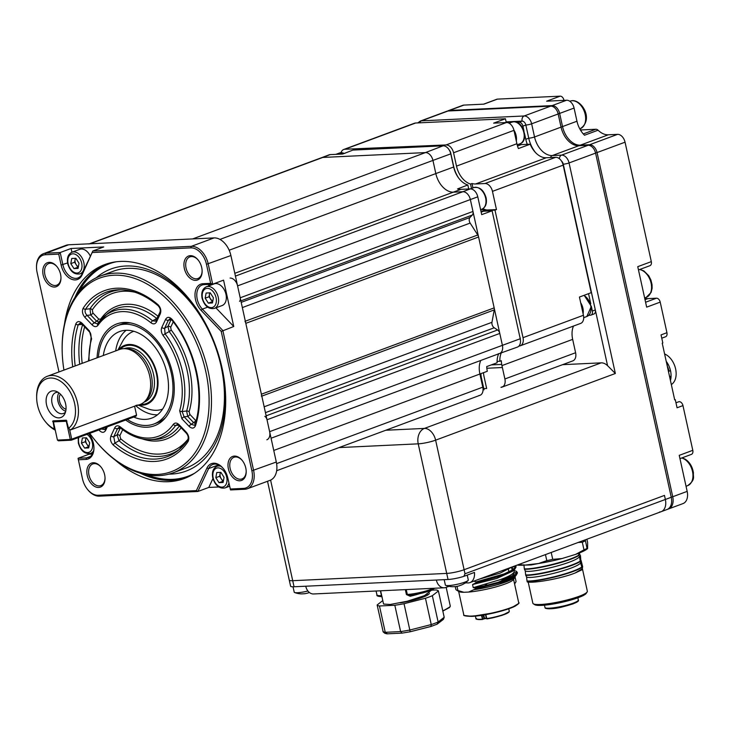 <?xml version="1.0" encoding="UTF-8"?>
<svg xmlns="http://www.w3.org/2000/svg" width="730" height="730" viewBox="0 0 730 730"><rect width="100%" height="100%" fill="white"/><g stroke="black" fill="none" stroke-linecap="round" stroke-linejoin="round"><path stroke-width="1.09" d="M419.659 122.822A4.197 3.075 -92.7 0 1 421.502 120.833A8.395 5.557 69.7 0 0 420.361 121.061L446.879 111.225A8.395 5.557 -110.3 0 1 448.019 110.996L550.676 106.142A8.395 5.557 -110.3 0 1 558.167 113.971L561.06 127.129A19.929 13.204 -110.3 0 0 578.835 145.726L588.097 145.288A8.395 5.557 -110.3 0 1 595.58 153.108L671.253 497.285A12.593 8.34 69.7 0 1 667.074 509.485L661.179 511.675A12.593 8.34 -110.3 0 0 665.358 499.466A12.593 8.34 69.7 0 1 661.179 511.675A12.593 8.34 -110.3 0 1 659.473 512.022M270.602 480.103L292.712 580.697A12.593 1.944 167.6 0 1 289.262 580.122A12.593 1.944 -12.4 0 0 292.712 580.697L446.705 573.415L292.712 580.697L294.053 586.765L305.742 586.217A10.494 7.692 87.3 0 0 313.608 593.964L444.214 587.787A10.494 7.692 -92.7 0 1 436.348 580.04L448.047 579.483L446.705 573.415A12.593 1.944 -12.4 0 0 464.107 569.729A12.593 1.944 167.6 0 1 446.705 573.415L418.226 443.84L339.021 447.59M615.354 373.495L607.57 365.675L563.268 164.177A4.197 0.648 -12.4 0 0 569.062 162.945L615.354 373.495L435.618 440.163L464.107 569.729L664.473 495.414L464.107 569.729L464.992 573.78L463.851 576.353A12.593 1.944 167.6 0 1 448.047 579.483M385.787 430.244L424.395 428.419A12.593 8.34 69.7 0 1 435.618 440.163A12.593 1.944 -12.4 0 1 418.226 443.84A12.593 9.225 -92.7 0 1 424.395 428.419L601.182 362.846A12.593 8.34 69.7 0 1 607.57 365.675M601.182 362.846L562.584 364.671M502.368 367.518L486.828 368.258M464.992 573.78L665.358 499.466L664.473 495.414L665.358 499.466L671.253 497.285M486.618 209.93A4.197 2.783 69.7 0 1 486.7 210.432M644.681 298.15A16.781 11.123 -110.3 0 0 647.921 298.616L656.471 298.205A4.197 2.783 69.7 0 1 660.212 302.12L666.937 332.707A4.197 2.783 69.7 0 1 665.55 336.776L661.772 338.182M580.313 129.803A16.781 11.123 -110.3 0 0 582.011 129.904L595.917 129.246A4.197 2.783 69.7 0 1 598.071 130.205A19.929 13.204 -110.3 0 0 608.3 134.794L617.562 134.357A8.395 5.557 69.7 0 1 625.053 142.186L651.315 261.632L637.755 266.66L646.661 307.148L660.212 302.12M651.315 261.632A4.197 2.783 69.7 0 1 649.919 265.702L638.476 269.945M483.589 104.162L496.874 99.234A4.197 2.783 69.7 0 1 497.44 99.125L560.184 96.159A4.197 2.783 69.7 0 1 563.925 100.074L563.989 100.366M560.184 96.159L546.633 101.187L566.589 100.238A8.395 5.557 69.7 0 1 574.072 108.067L576.965 121.226A19.929 13.204 -110.3 0 0 584.52 135.232L598.071 130.205M463.924 105.093L449.488 110.449A8.395 5.557 69.7 0 0 448.348 110.677L462.793 105.321A8.395 5.557 69.7 0 1 463.924 105.093L483.89 104.153L497.44 99.125M675.971 402.787L678.654 401.792A4.197 2.783 69.7 0 1 679.219 401.683A4.197 2.783 69.7 0 1 682.961 405.597L692.797 450.319L679.238 455.347L687.167 491.381A12.593 8.34 69.7 0 1 682.988 503.59L668.552 508.938A12.593 8.34 69.7 0 0 672.731 496.738L671.226 497.148M692.797 450.319A4.197 2.783 69.7 0 1 691.401 454.388L679.968 458.632M666.937 332.707L661.042 334.897L662.822 342.99L662.238 343.209L674.702 399.903L675.286 399.684L674.657 399.712M682.961 405.597L677.066 407.778L675.286 399.684M419.686 593.673A24.966 3.86 167.6 0 1 410.214 596.264L410.077 595.242M431.613 590.114L424.413 595.653L407.212 601.246L390.24 604.476L383.551 604.048L380.631 590.789M410.214 596.264L406.427 594.576L405.332 589.621M416.748 599.211L412.696 599.759M426.858 594.53L428.318 594.603M465.338 582.823L468.24 582.942A12.593 8.34 -110.3 0 0 469.956 582.595A12.593 8.34 -110.3 0 0 474.454 572.42L463.851 576.353M294.053 586.765A12.593 1.944 167.6 0 1 290.595 586.19L267.527 481.271M449.032 586.327A13.012 2.008 -12.4 0 0 447.417 586.883L445.948 587.431A10.494 7.692 -92.7 0 1 444.214 587.787M465.393 583.078A13.012 2.008 -12.4 0 0 464.937 583.106M381.708 595.671L381.315 596.62C377.921 596.41 376.47 595.835 376.945 594.895A16.781 2.591 -12.4 0 0 381.462 595.662L380.385 590.807M406.427 594.576L410.096 595.196M583.097 313.736A11.543 7.647 -110.3 0 0 580.688 302.777M516.302 140.972A11.543 7.647 -110.3 0 0 513.883 129.995M485.788 614.623L486.91 618.912L502.076 615.354L508.92 611.849M486.928 585.597A17.182 2.655 -12.4 0 0 502.413 579.611A17.182 2.655 -12.4 0 0 502.404 579.474A17.182 2.655 -12.4 0 0 501.939 579.027M476.453 618.492C476.179 619.478 478.241 619.788 482.621 619.442L482.065 615.253M486.299 618.1L483.944 618.465L482.621 619.442L481.435 615.344M486.673 618.602L486.673 618.602A17.064 2.637 -12.4 0 0 492.321 617.571A17.064 2.637 -12.4 0 0 509.257 611.284A17.064 2.637 -12.4 0 0 509.248 611.156L508.737 608.774M485.596 614.66L486.463 618.556M483.68 618.912L486.372 618.429M510.078 578.051L509.759 575.714L505.096 580.131M500.05 579.693A25.176 3.887 -12.4 0 0 504.357 578.069M502.194 579.173L506.72 579.209M505.525 579.903L502.505 579.93M509.549 576.746L508.399 576.28M509.029 577.43A28.324 4.371 -12.4 0 0 508.071 577.421L505.653 577.53A28.114 4.343 167.6 0 1 505.735 577.53A28.114 4.343 167.6 0 1 508.965 577.494M510.161 577.558A28.114 4.343 167.6 0 1 510.936 577.64M468.587 592.067A28.324 4.371 -12.4 0 0 496.364 586.783A28.324 4.371 -12.4 0 0 513.464 579.51L515.052 577.092A30.423 4.699 167.6 0 1 473.706 589.776L468.587 592.067L463.915 592.286L457.911 590.524A30.423 4.699 167.6 0 1 456.359 589.995A30.423 4.699 167.6 0 1 455.839 589.356L455.228 586.61M515.225 576.125L515.261 576.298A30.423 4.699 167.6 0 1 515.27 576.536A30.423 4.699 167.6 0 1 515.052 577.092M510.005 576.819L513.19 575.13L512.88 573.707L516.703 572.11L516.539 571.353L517.415 573.041L516.128 575.331L513.811 577.366L500.552 583.708A30.423 4.699 167.6 0 1 473.697 589.721L473.706 589.776M513.883 570.057L514.194 571.608C513.756 573.807 508.929 576.545 499.703 579.821L473.241 587.65L475.504 588.115L475.668 588.882L473.697 589.721M515.635 565.659L516.083 566.964L514.796 569.263L512.469 571.289L496.692 578.489L472.556 584.557L473.241 587.65M512.068 566.982L500.041 573.141L479.373 579.109M515.918 566.206L513.117 569.628L504.138 573.917L476.152 581.874L476.316 582.631L472.556 584.557M512.214 569.875L511.538 567.639L515.371 566.042L515.937 566.599M514.796 569.263L499.986 576.253L476.316 582.631M511.538 567.639L513.71 569.418M512.022 569.82L512.542 569.984M512.88 573.707L515.042 575.486M516.703 572.11L517.269 572.676M516.128 575.331L501.592 582.23L501.428 581.472L475.504 588.115M500.552 583.708L501.592 582.23L475.668 588.882M517.251 572.274L513.354 576.371L501.428 581.472M513.19 575.13A30.423 4.699 167.6 0 1 514.614 575.587M511.064 577.576A28.324 4.371 -12.4 0 0 510.151 577.485M508.071 577.421L509.33 577.065M456.359 589.995L458.814 591.528A28.324 4.371 -12.4 0 0 463.915 592.286M457.911 590.524L456.998 586.373M473.797 581.171L476.152 581.874M516.539 571.353L513.966 570.431M507.095 578.972L503.235 578.534M474.454 587.887L486.855 585.296L486.627 584.283L485.204 584.639M507.907 578.406L505.324 577.667M230.096 278.066A8.395 5.557 69.7 0 1 237.579 285.895L240.197 297.794A4.197 2.783 69.7 0 1 239.54 301.362M477.785 196.826L470.357 199.555A8.395 5.557 -110.3 0 0 462.875 191.725L453.604 192.163L462.875 191.725L470.22 188.906A8.486 5.621 69.7 0 1 477.785 196.826L481.7 214.638L492.102 210.806L520.235 338.757A8.614 5.703 69.7 0 1 517.333 347.124L499.594 353.466A8.395 5.557 -110.3 0 0 502.404 345.327L520.235 338.757M435.828 173.585A19.929 13.204 -110.3 0 0 453.595 192.172A19.929 13.204 69.7 0 1 435.828 173.576L432.936 160.418L435.828 173.585L229.165 250.226M450.766 153.847L432.936 160.418A8.395 5.557 -110.3 0 0 425.453 152.588L443.083 145.817A8.614 5.703 69.7 0 1 450.766 153.847L453.659 167.015A19.71 13.058 -110.3 0 0 467.83 184.973L468.706 188.979M89.416 243.802L321.647 157.671A8.395 5.557 -110.3 0 1 322.788 157.443A8.395 5.557 -110.3 0 0 321.611 157.689L328.947 154.869A8.486 5.621 69.7 0 1 330.133 154.623L322.788 157.443L425.453 152.588L192.674 238.92L90.009 243.774A8.395 5.557 69.7 0 0 88.868 244.002M276.67 470.713L480.002 395.304A8.395 5.557 -110.3 0 0 482.786 387.165L479.893 374.006L482.786 387.165A8.395 5.557 -110.3 0 1 478.862 395.532M480.76 360.456A19.929 13.204 -110.3 0 0 479.893 373.997A19.929 13.204 69.7 0 1 480.76 360.456M264.817 416.319A4.197 2.783 69.7 0 1 267.007 419.759L269.625 431.658A8.395 5.557 69.7 0 1 266.842 439.798M271.067 438.228L499.621 353.466A8.395 5.557 -110.3 0 0 502.404 345.327L499.785 333.427A4.197 2.783 -110.3 0 0 497.586 329.987L494.228 327.779A4.197 2.783 -110.3 0 1 491.965 322.304L494.237 309.921A4.197 2.783 -110.3 0 0 494.173 307.877L478.588 237.004A4.197 2.783 -110.3 0 0 477.758 234.996L470.147 223.079A4.197 2.783 -110.3 0 1 469.974 217.504L472.319 215.031A4.197 2.783 -110.3 0 0 472.967 211.454L470.357 199.555A8.395 5.557 -110.3 0 0 462.875 191.725L235.425 276.086M244.979 321.328A4.197 2.783 69.7 0 1 245.809 323.335L261.395 394.209A4.197 2.783 69.7 0 1 261.459 396.253M97.063 357.819A54.285 35.971 69.7 0 1 124.118 322.459A54.285 35.971 69.7 0 1 128.626 322.633A54.285 35.971 69.7 0 1 169.36 362.335A54.285 35.971 69.7 0 1 164.369 419.002A54.285 35.971 69.7 0 1 147.15 427.223A54.285 35.971 69.7 0 1 125.642 420.042M130.533 322.925A52.45 34.757 -110.3 0 0 128.042 322.916A52.45 34.757 -110.3 0 0 119.191 325.078M178.531 425.152L175.611 425.471A2.099 1.423 -145.1 0 1 173.32 424.34C174.945 422.497 176.888 422.643 179.16 424.778L186.342 432.288C188.878 435.409 189.462 438.484 188.066 441.513A89.754 59.477 69.7 0 1 154.678 461.451A89.754 59.477 69.7 0 1 113.296 445.045A2.099 1.013 -49.7 0 1 114.92 443.046A87.719 58.126 -110.3 0 0 155.362 459.07A87.719 58.126 -110.3 0 0 178.558 450.164A87.719 58.126 -110.3 0 0 187.665 440.08M179.16 424.778A2.099 0.858 136.3 0 0 179.115 425.681L177.125 424.604L175.611 425.471A67.534 44.749 69.7 0 1 151.083 439.597A67.534 44.749 69.7 0 1 150.371 439.624C140.187 439.743 130.205 435.846 120.413 427.935A2.099 1.04 -50.8 0 1 120.268 426.849A65.499 43.398 -110.3 0 0 149.531 438.046A65.499 43.398 -110.3 0 0 173.32 424.34M89.763 433.346A103.222 68.401 -110.3 0 0 95.63 440.993A103.222 68.401 -110.3 0 0 157.534 474.445A103.222 68.401 -110.3 0 0 205.787 371.524A103.222 68.401 -110.3 0 0 113.734 275.237A103.222 68.401 -110.3 0 0 62.169 350.774A103.222 68.401 -110.3 0 0 63.948 370.101M95.63 440.993L96.159 441.632A104.901 69.514 -110.3 0 0 159.067 475.632A104.901 69.514 -110.3 0 0 173.293 472.757A104.901 69.514 -110.3 0 0 205.422 360.556A104.901 69.514 -110.3 0 0 114.555 273.175A104.901 69.514 -110.3 0 0 100.338 276.049A104.901 69.514 -110.3 0 0 62.15 349.944L62.169 350.774M100.338 276.049L113.305 271.241A104.901 69.514 69.7 0 1 127.522 268.366A104.901 69.514 69.7 0 1 218.379 355.747A104.901 69.514 69.7 0 1 186.26 467.948L173.293 472.757M224.01 378.532A107.812 71.44 69.7 0 1 171.477 474.062A107.812 71.44 69.7 0 1 168.986 474.126M96.178 277.829A107.812 71.44 69.7 0 1 125.724 266.003A107.812 71.44 69.7 0 1 200.23 314.42M114.993 459.9A114.126 75.619 -110.3 0 0 168.685 481.69A114.126 75.619 -110.3 0 0 184.161 478.57A114.126 75.619 -110.3 0 0 219.109 356.495A114.126 75.619 -110.3 0 0 120.268 261.44A114.126 75.619 -110.3 0 0 104.791 264.561A114.126 75.619 -110.3 0 0 64.523 323.819M58.984 371.944L37.075 272.317A17.62 11.68 69.7 0 1 36.509 267.645A17.62 11.68 69.7 0 1 45.315 254.743L58.719 254.113L61.119 265.045A15.941 10.567 -110.3 0 0 75.345 279.918A15.941 10.567 -110.3 0 0 82.015 275.046L92.847 250.983L191.369 246.329A18.88 12.51 69.7 0 1 208.214 263.941L212.667 284.189L204.108 284.59A14.682 9.727 -110.3 0 0 202.119 284.992A14.682 9.727 -110.3 0 0 196.771 295.175A14.682 9.727 -110.3 0 0 202.365 309.118L222.86 330.544L253.611 470.439A18.88 12.51 69.7 0 1 247.351 488.753A18.88 12.51 69.7 0 1 244.787 489.264L230.525 489.939L227.833 478.086A15.941 10.567 -110.3 0 0 223.17 468.377A15.941 10.567 -110.3 0 0 206.937 468.076L196.37 490.615L98.194 495.259A17.62 11.68 69.7 0 1 87.627 489.547A17.62 11.68 69.7 0 1 82.481 478.816L78.055 458.285L86.614 457.883A14.682 9.727 -110.3 0 0 88.604 457.482A14.682 9.727 -110.3 0 0 93.951 447.435M71.093 248.483L60.188 252.525L62.862 264.671A14.682 9.727 -110.3 0 0 75.956 278.376A14.682 9.727 -110.3 0 0 77.955 277.975A14.682 9.727 -110.3 0 0 82.107 273.887L92.847 250.983L103.742 246.941L71.093 248.483L71.923 252.242M101.096 467.154A11.543 7.647 -110.3 0 0 94.371 463.641A11.543 7.647 -110.3 0 0 92.801 463.961A11.543 7.647 -110.3 0 0 89.27 476.307A11.543 7.647 -110.3 0 0 99.262 485.915A11.543 7.647 -110.3 0 0 100.831 485.596A11.543 7.647 -110.3 0 0 105.029 477.776M93.212 462.756A12.802 8.477 -110.3 0 0 87.235 475.522A12.802 8.477 -110.3 0 0 98.65 487.458A12.802 8.477 -110.3 0 0 105.038 478.095A12.802 8.477 -110.3 0 0 100.895 466.908A12.802 8.477 -110.3 0 0 93.212 462.756M57.031 266.742A11.543 7.647 -110.3 0 0 50.306 263.229A11.543 7.647 -110.3 0 0 48.737 263.548A11.543 7.647 -110.3 0 0 45.205 275.885A11.543 7.647 -110.3 0 0 55.197 285.494A11.543 7.647 -110.3 0 0 56.767 285.184A11.543 7.647 -110.3 0 0 60.964 277.354M49.147 262.344A12.802 8.477 -110.3 0 0 43.17 275.101A12.802 8.477 -110.3 0 0 54.586 287.036A12.802 8.477 -110.3 0 0 60.973 277.674A12.802 8.477 -110.3 0 0 56.831 266.487A12.802 8.477 -110.3 0 0 49.147 262.344M198.186 260.062A11.543 7.647 -110.3 0 0 191.461 256.559A11.543 7.647 -110.3 0 0 189.891 256.869A11.543 7.647 -110.3 0 0 186.36 269.215A11.543 7.647 -110.3 0 0 196.352 278.823A11.543 7.647 -110.3 0 0 197.921 278.504A11.543 7.647 -110.3 0 0 202.119 270.684M190.302 255.664A12.802 8.477 -110.3 0 0 184.325 268.43A12.802 8.477 -110.3 0 0 195.74 280.366A12.802 8.477 -110.3 0 0 202.128 271.003A12.802 8.477 -110.3 0 0 197.985 259.816A12.802 8.477 -110.3 0 0 190.302 255.664M242.251 460.484A11.543 7.647 -110.3 0 0 235.525 456.971A11.543 7.647 -110.3 0 0 233.956 457.29A11.543 7.647 -110.3 0 0 230.424 469.627A11.543 7.647 -110.3 0 0 240.416 479.245A11.543 7.647 -110.3 0 0 241.986 478.926A11.543 7.647 -110.3 0 0 246.183 471.096M234.366 456.086A12.802 8.477 -110.3 0 0 228.39 468.842A12.802 8.477 -110.3 0 0 239.805 480.787A12.802 8.477 -110.3 0 0 246.192 471.416A12.802 8.477 -110.3 0 0 242.05 460.228A12.802 8.477 -110.3 0 0 234.366 456.086M209.218 284.344A14.682 9.727 -110.3 0 0 208.47 285.996M215.916 307.841L233.755 326.502L223.562 280.137L212.667 284.189L210.66 283.34L202.958 283.705A15.941 10.567 -110.3 0 0 195.029 293.67A15.941 10.567 -110.3 0 0 201.069 310.332L221.226 331.42L251.877 470.804A17.62 11.68 69.7 0 1 243.637 488.379L230.233 489.018M233.755 326.502L221.226 331.42M212.941 478.57L208.78 487.439L218.744 486.974M228.882 486.49L229.667 486.454M223.371 468.623A14.682 9.727 -110.3 0 0 212.768 464.499A14.682 9.727 -110.3 0 0 208.616 468.578L197.876 491.482L99.344 496.144A18.88 12.51 69.7 0 1 88.02 490.022L87.627 489.547M208.78 487.439L197.876 491.482L196.37 490.615M88.85 453.722L88.96 454.243L92.409 454.078M88.96 454.243L78.055 458.285M247.351 488.753L270.036 480.34A18.88 12.51 -110.3 0 0 276.305 462.026L230.899 255.527A18.88 12.51 -110.3 0 0 214.063 237.907L68.62 244.787A18.88 12.51 -110.3 0 0 66.065 245.307L43.371 253.721A18.88 12.51 69.7 0 1 45.935 253.201L60.188 252.525L58.719 254.113M36.509 267.645L36.5 267.016A18.88 12.51 69.7 0 1 43.371 253.721M92.582 252.507L190.758 247.871A17.62 11.68 69.7 0 1 206.471 264.306L210.66 283.34M78.292 459.791L85.994 459.425A15.941 10.567 -110.3 0 0 93.96 447.755A15.941 10.567 -110.3 0 0 88.795 433.821A15.941 10.567 -110.3 0 0 88.722 433.729M134.84 292.201A84.379 55.909 -110.3 0 0 92.308 309.876L92.883 312.951L98.723 319.065L100.676 319.202A70.874 46.966 69.7 0 1 158.045 316.282M160.445 311.902A2.099 1.314 25.1 0 0 159.87 312.394L155.508 321.145L152.597 320.798A2.099 1.04 129.2 0 0 151 322.833A65.499 43.398 -110.3 0 0 97.948 325.343A2.099 1.423 34.9 0 1 97.701 323.591L97.701 323.591A2.099 1.423 34.9 0 1 97.893 323.39A67.534 44.749 69.7 0 1 104.572 316.117A67.534 44.749 69.7 0 1 122.421 309.255A67.534 44.749 69.7 0 1 152.597 320.798L156.685 318.508A2.099 1.04 129.4 0 0 157.178 318.143M98.805 322.094L96.561 321.09L90.712 314.977L90 308.772A86.414 57.259 69.7 0 1 121.025 289.746M98.723 319.065A2.099 0.858 -43.7 0 1 96.561 321.09L94.279 322.879L97.501 323.819M92.883 312.951A2.099 0.858 -43.7 0 1 90.712 314.977L87.098 315.369L94.279 322.879A2.099 0.858 -43.7 0 0 92.117 324.905L84.935 317.395A2.099 0.858 -43.7 0 1 87.098 315.369C85.127 313.371 84.598 311.336 85.51 309.264L90 308.772A2.099 1.414 33.6 0 1 92.308 309.876M84.935 317.395C82.39 314.274 81.815 311.199 83.202 308.17A89.754 59.477 69.7 0 1 157.972 304.638A2.099 1.013 130.3 0 0 158.091 305.688L158.091 305.688C160.135 307.887 160.728 310.122 159.87 312.394L159.87 312.394A2.099 1.314 25.1 0 0 160.299 313.836L156.53 321.857C155.234 324.166 153.391 324.485 151 322.833M157.972 304.638C160.655 307.467 161.43 310.533 160.299 313.836M156.101 320.424A2.099 1.314 25.1 0 0 156.53 321.857M97.948 325.343C96.323 327.186 94.38 327.04 92.117 324.905M83.202 308.17A2.099 1.414 33.4 0 0 85.51 309.264A87.719 58.126 -110.3 0 1 119.054 289.746C132.066 289.536 145.078 294.847 158.091 305.688M101.47 429.003L104.673 429.596L105.257 428.875A2.099 1.314 -154.9 0 0 105.686 430.317C103.998 433.027 101.808 432.99 99.107 430.198A2.099 0.684 -38.2 0 1 99.462 429.742M82.727 324.293L78.238 324.777A87.719 58.126 -110.3 0 0 75.19 365.931M82.162 323.317A2.099 0.858 -43.7 0 0 82.116 324.22L80.108 323.144L78.238 324.777A2.099 1.195 17.6 0 1 75.765 324.038C77.188 321.054 79.324 320.808 82.162 323.317L89.343 330.827L91.606 338.866A65.499 43.398 -110.3 0 0 89.051 360.793M82.116 324.22L89.297 331.73A2.099 0.858 -43.7 0 1 89.343 330.827M88.458 361.012L91.067 337.725A2.099 1.177 16.5 0 0 91.606 338.866M180.045 448.886A86.414 57.259 69.7 0 1 158.748 456.46A86.414 57.259 69.7 0 1 119.026 440.765A2.099 1.022 130.2 0 0 120.642 438.757A84.379 55.909 -110.3 0 0 159.432 454.078A84.379 55.909 -110.3 0 0 188.103 439.077M122.676 429.696L119.866 435.682L120.642 438.757M120.413 427.935L118.99 427.351L117.539 428.656L113.77 436.686L114.92 443.046L119.026 440.765L117.074 434.852L120.131 428.309L117.539 428.656A2.099 1.314 -154.9 0 1 114.738 427.826C116.033 425.517 117.877 425.198 120.268 426.849M119.866 435.682A2.099 1.314 25.1 0 0 117.074 434.852L113.77 436.686A2.099 1.314 -154.9 0 1 110.978 435.846L114.738 427.826M120.76 428.209A2.099 1.314 25.1 0 0 120.131 428.309M113.296 445.045C110.622 442.216 109.847 439.15 110.978 435.846M179.115 425.681L186.296 433.191C188.157 435.326 188.65 437.535 187.793 439.816L187.793 439.816A2.099 1.414 -146.6 0 1 187.793 439.807L178.558 450.164M186.342 432.288A2.099 0.858 136.3 0 0 186.296 433.191M188.066 441.513A2.099 1.414 -146.6 0 1 187.793 439.816M171.997 320.233L169.834 318.901L168.384 320.205L164.624 328.235A2.099 1.314 -154.9 0 1 161.823 327.396L165.591 319.366C167.279 316.656 169.469 316.692 172.171 319.484A2.099 0.684 141.8 0 0 171.997 320.233L171.997 320.233C195.165 348.904 205.13 394.419 194.983 424.459L194.472 425.298L191.278 424.34L193.559 422.551A2.099 0.858 136.3 0 0 195.722 420.526L189.882 414.412L189.125 411.729A2.099 1.177 -163.4 0 0 186.643 411.017A68.839 45.616 -110.3 0 0 169.178 331.575A2.099 0.657 142.6 0 0 171.139 329.933A70.874 46.966 69.7 0 1 189.125 411.729M172.171 319.484A89.754 59.477 69.7 0 1 195.512 425.645C194.08 428.629 191.954 428.875 189.116 426.366L181.934 418.856L179.662 410.817A2.099 1.177 -163.5 0 0 182.153 411.519A67.534 44.749 69.7 0 0 165.071 333.856L169.178 331.575L167.918 326.392L164.624 328.235L165.071 333.856A2.099 0.657 142.7 0 0 163.1 335.49C161.239 332.697 160.819 329.996 161.823 327.396M181.934 418.856A2.099 0.858 -43.7 0 1 184.097 416.83L191.278 424.34A2.099 0.858 -43.7 0 0 189.116 426.366M182.153 411.519L184.097 416.83L187.71 416.438L186.643 411.017L182.153 411.519M155.618 423.291A52.45 34.757 -110.3 0 0 165.628 417.533M171.568 319.758A2.099 1.314 25.1 0 0 170.984 319.859L168.384 320.205A2.099 1.314 -154.9 0 1 165.591 319.366M195.512 425.645A2.099 1.195 -162.4 0 1 194.983 424.459M173.238 321.848L170.71 327.232L171.139 329.933M195.284 423.482L193.559 422.551L187.71 416.438A2.099 0.858 136.3 0 0 189.882 414.412M170.71 327.232A2.099 1.314 25.1 0 0 167.918 326.392L170.984 319.859M138.828 404.986A31.472 20.851 -110.3 0 0 146.584 404.347A31.472 20.851 -110.3 0 0 157.954 385.54A31.472 20.851 -110.3 0 0 147.834 354.671A31.472 20.851 -110.3 0 0 124.693 345.336A31.472 20.851 -110.3 0 0 118.406 349.907M133.754 331.274A41.5 27.503 -110.3 0 0 122.558 341.448L117.904 350.09M133.727 417.04A46.154 30.587 -110.3 0 0 151.685 418.117A46.154 30.587 -110.3 0 0 168.365 390.532A46.154 30.587 -110.3 0 0 153.519 345.254A46.154 30.587 -110.3 0 0 119.583 331.566A46.154 30.587 -110.3 0 0 103.304 355.51M135.798 405.725A46.154 30.587 -110.3 0 0 157.498 414.804M127.303 419.421A52.45 34.757 -110.3 0 0 153.875 424.02A52.45 34.757 -110.3 0 0 172.828 392.676A52.45 34.757 -110.3 0 0 155.964 341.22A52.45 34.757 -110.3 0 0 117.393 325.662A52.45 34.757 -110.3 0 0 98.45 357.007A52.45 34.757 -110.3 0 0 98.422 357.317M126.153 330.288A46.154 30.587 -110.3 0 0 115.678 350.92M138.28 405.15L147.496 408.681A41.5 27.503 -110.3 0 0 162.617 409.092M138.673 405.022L139.959 404.566A29.373 19.464 -110.3 0 0 143.993 402.175A29.373 19.464 -110.3 0 0 147.989 370.256A29.373 19.464 -110.3 0 0 124.146 348.666A29.373 19.464 -110.3 0 0 123.516 348.685A29.373 19.464 -110.3 0 0 119.528 349.488L47.34 376.26A29.373 19.464 69.7 0 1 51.319 375.457A29.373 19.464 69.7 0 1 76.048 397.722A29.373 19.464 69.7 0 1 70.5 429.943L135.324 405.898C139.53 404.894 139.74 404.721 135.972 405.369M138.609 405.068L137.149 405.296M120.003 349.323A30.633 20.294 69.7 0 1 129.137 345.281A30.633 20.294 69.7 0 1 156.457 373.86A30.633 20.294 69.7 0 1 142.131 404.402A30.633 20.294 69.7 0 1 140.425 404.384M146.876 404.238A31.472 20.851 69.7 0 1 142.907 404.995A31.472 20.851 69.7 0 1 139.421 404.767M118.99 349.688A31.472 20.851 69.7 0 1 124.985 345.226M59.057 417.879A14.025 9.298 -110.3 0 0 64.724 414.001A14.025 9.298 -110.3 0 0 56.338 391.389A14.025 9.298 -110.3 0 0 53.108 390.815A14.025 9.298 -110.3 0 0 46.547 404.794A14.025 9.298 -110.3 0 0 59.057 417.879M58.172 392.338A11.123 7.364 -110.3 0 0 57.259 392.302A11.123 7.364 -110.3 0 0 55.745 392.612A11.123 7.364 -110.3 0 0 52.341 404.502A11.123 7.364 -110.3 0 0 61.977 413.764A11.123 7.364 -110.3 0 0 63.483 413.463A11.123 7.364 -110.3 0 0 65.499 412.085M60.444 394.182A8.815 5.84 -110.3 0 0 60.033 402.878A8.815 5.84 -110.3 0 0 66.019 409.211M58.865 392.822A11.123 7.364 -110.3 0 0 58.601 403.416A11.123 7.364 -110.3 0 0 65.709 411.273M70.5 429.943L68.547 428.309A27.275 18.077 -110.3 0 0 64.067 384.089A27.275 18.077 -110.3 0 0 36.664 397.987A27.275 18.077 -110.3 0 0 45.506 421.83A27.275 18.077 -110.3 0 0 54.294 428.975L55.179 429.724M55.27 430.152A29.373 19.464 69.7 0 1 46.172 422.624L45.506 421.83M36.664 397.987L36.646 396.956A29.373 19.464 69.7 0 1 47.34 376.26M145.781 400.642A28.534 18.907 -110.3 0 0 149.668 369.635A28.534 18.907 -110.3 0 0 126.509 348.666L124.237 348.639A28.534 18.907 -110.3 0 1 128.106 347.854A28.534 18.907 -110.3 0 1 152.825 371.625A28.534 18.907 -110.3 0 1 144.084 402.139L145.781 400.642M54.294 428.975L52.943 420.863L66.339 420.224L68.547 428.309M54.54 420.781L53.764 421.073M53.719 421.091L52.642 421.493M473.779 187.592C479.573 186.597 483.68 189.982 486.098 197.757C487.111 203.515 485.678 207.338 481.8 209.227A11.543 7.647 -110.3 0 0 485.633 198.04A11.543 7.647 -110.3 0 0 473.779 187.592L470.23 188.906L460.949 189.344A19.838 13.149 69.7 0 1 457.546 188.924L467.83 184.973M219.949 239.413L432.936 160.418A8.395 5.557 -110.3 0 0 425.453 152.588L322.788 157.443L90.009 243.774M480.86 210.806A14.682 9.727 -110.3 0 0 483.68 211.207L492.102 210.806M483.68 211.207L481.152 212.147M237.579 285.895L470.357 199.555L502.404 345.327L269.625 431.658M498.48 353.694A8.395 5.557 -110.3 0 0 499.575 353.475M273.759 450.456L487.321 371.269A19.838 13.149 69.7 0 1 486.709 366.588L497.112 362.764A19.71 13.058 -110.3 0 1 498.69 353.804M330.133 154.623L342.68 154.03L352.964 150.079L443.083 145.817M480.942 373.614A14.682 9.727 -110.3 0 0 481.417 377.821L484.045 389.774L483.059 389.829M215.825 477.694L216.764 472.538L220.88 472.346L224.055 477.311L223.106 482.466L218.991 482.658L215.825 477.694L219.657 476.279L220.369 472.365M223.334 481.216L218.991 482.658M222.823 481.243L219.657 476.279M223.416 480.814A5.247 3.477 69.7 0 1 220.204 476.252A5.247 3.477 69.7 0 1 220.597 472.356M70.792 263.63L71.732 258.475L75.856 258.283L79.022 263.247L78.073 268.403L73.958 268.594L70.792 263.63L74.624 262.216L75.336 258.301M78.311 267.153L73.958 268.594M77.791 267.18L74.624 262.216M71.996 252.206A11.543 7.647 69.7 0 1 83.85 262.654A11.543 7.647 69.7 0 1 80.026 273.85C74.232 274.845 70.117 271.451 67.698 263.685C66.695 257.927 68.127 254.095 71.996 252.206L79.734 249.341A11.543 7.647 69.7 0 1 90.383 256.23M78.384 266.751A5.247 3.477 69.7 0 1 75.172 262.189A5.247 3.477 69.7 0 1 75.564 258.292M81.441 443.137L82.39 437.982L86.505 437.781L89.671 442.745L88.731 447.91L84.616 448.101L81.441 443.137L85.273 441.714L85.994 437.808M88.96 446.66L84.616 448.101M88.449 446.678L85.273 441.714M89.033 446.258A5.247 3.477 69.7 0 1 85.83 441.696A5.247 3.477 69.7 0 1 86.222 437.799M225.971 294.345A11.543 7.647 69.7 0 1 222.139 305.532L214.401 308.407A11.543 7.647 69.7 0 0 218.233 297.22A11.543 7.647 69.7 0 0 206.38 286.771L214.109 283.897A11.543 7.647 69.7 0 1 225.971 294.345M206.115 293.031L210.231 292.839L213.406 297.803L212.457 302.959L208.342 303.151L205.166 298.187L206.115 293.031M212.686 301.709L208.999 296.772L205.166 298.187M208.999 296.772L209.72 292.858M212.174 301.736L208.342 303.151M212.758 301.308A5.247 3.477 69.7 0 1 209.556 296.745A5.247 3.477 69.7 0 1 209.948 292.849M514.568 583.881A26.645 4.115 -12.4 0 0 514.878 583.507L515.827 582.047A27.904 4.307 -12.4 0 0 516.019 581.317L515.079 577.047M514.44 583.297A27.904 4.307 -12.4 0 0 515.827 582.047M528.201 582.084L532.845 603.208A27.904 4.307 -12.4 0 0 533.32 603.792L534.798 604.714A26.645 4.115 -12.4 0 0 559.937 602.734A26.645 4.115 -12.4 0 0 586.208 593.408L587.157 591.957A27.904 4.307 -12.4 0 0 587.349 591.227L582.44 568.88M533.32 603.792A27.904 4.307 -12.4 0 0 559.654 601.721A27.904 4.307 -12.4 0 0 587.157 591.957M581.837 569.19A27.904 4.307 167.6 0 1 579.483 570.842M581.573 567.648C571.179 574.063 536.769 582.093 527.087 581.363L527.352 582.002C535.026 583.316 562.1 578.279 575.076 573.023L582.275 568.752L580.231 561.571C569.847 567.986 535.437 576.016 525.755 575.286L526.586 576.946C530.418 579.885 576.162 569.318 580.943 562.675M526.586 576.946L527.005 580.98C536.687 581.71 571.097 573.68 581.491 567.274M580.231 561.571L579.611 556.607L578.899 555.503C568.506 561.908 534.095 569.947 524.414 569.217L525.253 570.878C529.086 573.817 574.82 563.241 579.611 556.607M525.253 570.878L525.673 574.911C535.355 575.642 569.765 567.602 580.149 561.197M578.899 555.503L578.58 553.294M523.912 564.801L524.332 568.834C534.013 569.564 568.424 561.534 578.817 555.119M525.107 565.084L531.175 564.947L553.814 560.549M579.574 552.902L579.428 554.088M579.711 554.28L580.505 555.758L580.761 560.156M581.043 560.348L582.659 566.663L582.275 568.752M575.076 573.023L582.367 569.628M577.686 600.982L573.159 603.856L561.434 607.15C553.358 608.765 548.221 609.185 546.04 608.391M545.045 607.734L545.036 607.761A0.84 0.821 119.7 0 0 545.447 608.309C549.288 609.167 554.617 608.784 561.434 607.159C583.307 601.666 577.676 599.941 578.324 600.005L577.841 597.806M545.036 607.761L544.47 605.179L545.055 607.78A17.201 2.655 -12.4 0 0 561.242 606.475A17.201 2.655 -12.4 0 0 578.324 600.005M578.178 542.454L582.312 542.262L583.982 549.854L575.605 554.398L561.927 558.559L552.729 559.362A41.957 6.479 167.6 0 1 549.754 560.01A41.957 6.479 167.6 0 1 546.788 560.622L538.576 563.505L525.153 565.084A38.608 5.959 167.6 0 1 517.187 565.084M545.456 554.59L546.788 560.622M561.927 558.559A38.608 5.959 167.6 0 1 550.219 561.343A38.608 5.959 167.6 0 1 538.576 563.505M587.568 548.622A38.608 5.959 167.6 0 1 587.477 548.705A38.608 5.959 167.6 0 1 575.605 554.398M586.902 539.224L587.623 542.472L587.614 548.586L587.039 548.376L585.277 539.826M587.477 548.705L587.039 548.376A41.957 6.479 -12.4 0 1 583.982 549.854M525.153 565.084L518.537 564.582M552.729 559.362L551.214 552.464M582.312 542.262A41.957 6.479 -12.4 0 0 585.369 540.784M584.502 541.222L584.283 540.2M444.178 579.666L445.355 585.04A11.753 1.816 -12.4 0 0 445.756 585.387A11.753 1.816 -12.4 0 0 448.585 585.579A11.753 1.816 -12.4 0 0 464.818 582.148A11.753 1.816 -12.4 0 0 468.085 580.478A11.753 1.816 -12.4 0 0 468.304 579.994L467.227 575.103M458.385 586.053A20.942 13.879 -110.3 0 0 458.841 585.944A20.942 13.879 -110.3 0 0 460.475 585.305A20.367 14.5 43.4 0 0 461.378 585.013A20.367 14.5 43.4 0 0 462.236 584.657A20.942 13.879 69.7 0 1 461.99 584.776A20.942 13.879 69.7 0 1 460.411 585.341M452.481 586.719A20.367 13.259 -70.2 0 0 452.655 586.719A20.367 13.259 -70.2 0 0 454.197 586.637A20.942 15.348 87.3 0 0 455.976 586.537A20.978 20.978 0 0 0 458.841 585.944M293.031 586.792L294.217 592.194A11.753 1.816 -12.4 0 0 294.619 592.532A11.753 1.816 -12.4 0 0 297.438 592.723A11.753 1.816 -12.4 0 0 307.923 591.008M307.239 593.207A20.942 13.879 -110.3 0 0 307.695 593.089A20.942 13.879 -110.3 0 0 309.328 592.459M301.344 593.864A20.367 13.259 -70.2 0 0 301.508 593.873A20.367 13.259 -70.2 0 0 303.05 593.782A20.942 15.348 87.3 0 0 304.839 593.682A20.978 20.978 0 0 0 307.695 593.089M671.326 384.555A16.781 11.123 -110.3 0 0 674.803 380.476A16.781 11.123 -110.3 0 0 669.711 357.572A16.781 11.123 -110.3 0 0 664.601 353.977M669.757 377.41L671.034 376.935A16.781 11.123 69.7 0 1 670.432 380.476A16.781 11.123 -110.3 0 0 666.216 361.323M667.028 365L668.251 364.544A16.781 11.123 69.7 0 1 670.496 370.648L669.027 371.196A3.294 2.181 69.7 0 0 668.388 371.196L668.972 370.968M668.58 372.045A3.294 2.181 69.7 0 1 668.972 371.232A3.294 2.181 69.7 0 1 668.999 371.187M671.034 376.935A3.294 2.181 69.7 0 1 669.383 375.731M667.256 366.059A16.781 11.123 69.7 0 1 669.027 371.196M524.542 133.581L525.792 139.284L528.739 138.189L525.846 125.031A4.197 2.783 -110.3 0 0 522.105 121.116L506.118 121.873L522.105 121.116A4.197 2.783 69.7 0 1 525.846 125.031L528.739 138.189A24.127 15.987 -110.3 0 0 535.592 152.643A24.127 15.987 69.7 0 1 528.739 138.189A4.197 0.648 -12.4 0 0 534.533 136.966A19.929 13.204 -110.3 0 0 552.309 155.554L561.58 155.116A8.395 5.557 69.7 0 1 569.062 162.945L595.58 153.108M508.016 122.74L510.681 122.613M516.867 122.321L519.158 122.211A4.197 2.783 69.7 0 1 522.899 126.126L523.976 130.999M525.792 139.284A24.127 15.987 -110.3 0 0 527.297 144.33M567.794 186.141L595.315 309.94A4.197 2.783 69.7 0 1 593.919 314.01L590.971 315.104A4.197 2.783 69.7 0 1 590.406 315.214L588.818 315.296M588.553 293.67L590.771 303.762M591.337 306.345L592.368 311.035A4.197 2.783 69.7 0 1 590.971 315.104M520.034 337.862L520.18 337.808A4.197 2.783 69.7 0 1 520.308 339.149M449.333 150.17A4.197 2.783 69.7 0 1 450.711 152.898L453.604 166.057A24.127 15.987 -110.3 0 0 458.613 177.992M69.523 429.121L71.732 439.168L136.556 415.124L134.594 406.172M136.556 415.124L136.072 416.173L71.248 440.208L58.409 440.82L57.451 440.08L70.29 439.469L71.248 440.208L71.732 439.168L70.29 439.469L66.275 421.256L53.445 421.858L57.451 440.08M53.555 421.593L55.891 420.717M53.865 420.818L53.445 421.858L53.847 420.818M66.275 421.256L66.968 421.11M341.047 152.679A8.395 5.557 69.7 0 1 343.748 149.477A8.395 5.557 69.7 0 1 344.888 149.249L446.076 144.941L506.483 122.531L493.644 123.142L505.434 118.771L506.264 122.549M505.434 118.771L415.607 123.014A8.395 5.557 -110.3 0 0 414.467 123.242L343.748 149.477M482.995 208.634A14.682 9.727 -110.3 0 0 487.905 209.984L496.464 209.583L492.458 191.36A8.395 5.557 69.7 0 0 484.966 183.531L475.558 183.978A19.719 13.067 69.7 0 1 472 183.513L472.967 187.893M506.483 122.531A8.395 5.557 -110.3 0 1 513.966 130.36L516.904 143.728A19.719 13.067 -110.3 0 0 518.419 148.564L530.199 144.193A19.719 13.067 -110.3 0 0 546.277 157.753L555.685 157.306A8.395 5.557 -110.3 0 1 563.168 165.135L591.218 292.675L579.428 297.046L583.434 315.269A8.395 5.557 -110.3 0 1 580.651 323.408L520.244 345.81A8.395 5.557 -110.3 0 0 523.027 337.671L494.986 210.13L496.464 209.583M573.488 326.064A19.719 13.067 -110.3 0 0 572.667 339.377L501.948 365.602L504.886 378.97A8.395 5.557 69.7 0 1 502.103 387.101A8.395 5.557 69.7 0 1 500.962 387.338L503.116 386.535M502.103 387.101L572.822 360.875A8.395 5.557 -110.3 0 0 575.605 352.736L572.667 339.377M501.948 365.602A19.719 13.067 69.7 0 1 501.327 360.72L499.849 361.268A19.719 13.067 69.7 0 1 501.282 352.864M520.244 345.81A8.395 5.557 -110.3 0 1 519.103 346.038L518.93 346.047M487.905 209.984L486.436 210.532L494.986 210.13M472 183.513L470.522 184.051L471.489 188.44M470.522 184.051A19.719 13.067 69.7 0 1 456.496 166.13L516.904 143.728M530.199 144.193L521.202 144.613L517.497 145.991M513.966 130.36L453.558 152.762L456.496 166.13M453.558 152.762A8.395 5.557 -110.3 0 0 446.076 144.941M356.404 149.915L356.249 149.185M483.789 388.625L486.655 388.488L483.99 376.342A14.682 9.727 69.7 0 1 483.525 372.665M499.849 361.268L497.084 361.405M486.436 210.532A14.682 9.727 69.7 0 1 481.681 209.273M518.61 144.285A14.682 9.727 -110.3 0 0 521.202 144.613M501.711 364.416L491.281 364.909M382.785 600.58L377.136 604.978L383.195 631.952L384.883 633.311L387.037 633.841L402.048 633.129L400.615 631.578A31.472 4.864 -12.4 0 0 409.822 630.027L404.037 603.71L425.462 598.253A31.472 4.864 -12.4 0 0 432.342 595.698L438.401 590.962A31.472 4.864 -12.4 0 0 437.608 590.369A31.472 4.864 -12.4 0 0 436.075 589.959L431.622 590.168M402.048 633.129L410.16 631.769L430.946 626.468L431.248 624.57A31.472 4.864 -12.4 0 0 438.128 622.015L437.142 624.168L443.457 619.314L444.196 617.279L438.401 590.962M430.946 626.468L437.142 624.168M400.268 602.843A22.028 3.404 -12.4 0 0 429.267 593.171M377.136 604.978A31.472 4.864 -12.4 0 0 379.472 605.982L394.83 605.261A31.472 4.864 -12.4 0 0 404.037 603.71M382.931 631.295A31.472 4.864 -12.4 0 0 383.724 631.897A31.472 4.864 -12.4 0 0 385.257 632.308L379.472 605.982M394.83 605.261L400.615 631.578L385.257 632.308L387.447 633.768M425.462 598.253L431.248 624.57L409.822 630.027L410.16 631.76M444.196 617.279L438.128 622.015L432.342 595.698M422.022 596.629L422.214 597.459M559.399 158.711A4.197 3.075 -92.7 0 1 561.58 155.116L588.097 145.288M563.268 164.177A4.197 2.783 -110.3 0 0 561.452 161.029M550.475 157.552A4.197 3.075 -92.7 0 1 552.309 155.554L578.835 145.726M522.899 126.126L525.846 125.031A4.197 0.648 -12.4 0 0 531.641 123.808L534.533 136.966L561.06 127.129M519.158 122.211L522.105 121.116A4.197 3.075 -92.7 0 1 524.158 115.979A8.395 5.557 69.7 0 1 531.641 123.808L558.167 113.971M448.019 110.996L421.502 120.833L524.158 115.979L550.676 106.142M645.019 299.683L647.921 298.616M645.585 302.247L656.471 298.205M617.562 134.357L589.575 144.741A8.395 5.557 69.7 0 1 597.058 152.57L595.552 152.981M625.053 142.186L597.058 152.57L672.731 496.738L687.167 491.381M608.3 134.794L580.304 145.179L589.575 144.741A2.099 1.542 87.3 0 0 588.873 145.316M580.669 130.396L582.011 129.904M563.925 100.074L563.012 100.412M583.279 133.928L595.917 129.246M576.965 121.226L562.529 126.582A19.929 13.204 -110.3 0 0 580.304 145.179A2.099 1.542 87.3 0 0 579.657 145.681M574.072 108.067L559.636 113.424L562.529 126.582L561.032 127.002M566.589 100.238L552.154 105.594A8.395 5.557 69.7 0 1 559.636 113.424L558.131 113.844M448.84 110.96A2.099 1.542 87.3 0 1 449.488 110.449L552.154 105.594A2.099 1.542 87.3 0 0 551.451 106.178M406.245 589.584L407.313 594.439A16.781 2.591 -12.4 0 0 430.408 589.539A16.781 2.591 -12.4 0 0 433.319 588.298M305.742 586.217L436.348 580.04M447.417 586.883L447.198 585.871M429.824 590.789A15.522 2.4 167.6 0 1 410.123 595.205M570.103 101.132L571.28 100.804C580.934 98.541 594.485 119.1 580.313 128.672A14.682 9.727 -110.3 0 0 584.593 112.265A14.682 9.727 -110.3 0 0 571.106 100.849A14.682 9.727 -110.3 0 0 570.103 101.132L569.774 101.251M644.645 297.977L646.223 297.384A14.682 9.727 -110.3 0 0 647.236 296.909A14.682 9.727 -110.3 0 0 650.795 281.944A14.682 9.727 -110.3 0 0 639.562 269.543M686.036 486.253L687.614 485.669A14.682 9.727 -110.3 0 0 692.843 473.524A14.682 9.727 -110.3 0 0 684.603 459.261A14.682 9.727 -110.3 0 0 681.711 457.984M583.708 317.678L586.811 316.528A11.543 7.647 -110.3 0 0 590.862 306.563A11.543 7.647 -110.3 0 0 583.817 295.422M520.015 143.764A11.543 7.647 -110.3 0 0 523.547 131.427A11.543 7.647 -110.3 0 0 513.555 121.81A11.543 7.647 -110.3 0 0 511.986 122.129L513.811 121.755C523.273 120.651 529.159 141.118 520.015 143.764L517.168 144.823M442.754 610.755A28.114 4.343 -12.4 0 0 450.264 605.936L446.176 587.349M442.827 611.074L449.881 606.922M482.567 619.46C477.675 619.624 475.458 619.295 475.914 618.483A17.064 2.637 -12.4 0 0 482.284 619.149M483.762 614.979L484.501 618.319M483.196 615.071L483.944 618.465L482.895 618.994M464.545 615.518L471.762 616.366M518.702 602.706C519.806 602.706 518.638 603.838 515.225 606.101C507.332 610.371 483.643 615.965 471.836 616.375C465.612 616.22 462.929 615.691 463.787 614.779A28.114 4.343 -12.4 0 0 471.516 616.065A28.114 4.343 -12.4 0 0 501.355 610.709A28.114 4.343 -12.4 0 0 518.72 602.925A28.114 4.343 -12.4 0 0 518.702 602.706L513.573 579.355M471.899 616.357L495.871 612.488L511.474 607.752L518.318 603.692M460.949 189.344L234.814 273.312M276.606 463.632L482.786 387.165M499.785 333.427L267.007 419.759M266.149 415.826L497.586 329.987M265.446 412.632L494.228 327.779M264.16 406.793L491.965 322.304M494.237 309.921L261.815 396.125M261.395 394.209L494.173 307.877M478.588 237.004L245.809 323.335M245.344 321.2L477.758 234.996M242.342 307.576L470.147 223.079M241.192 302.357L469.974 217.504M472.319 215.031L240.873 300.87M240.197 297.794L472.967 211.454M181.15 427.807A70.874 46.966 69.7 0 1 156.567 441.048A70.874 46.966 69.7 0 1 142.332 438.894M150.371 439.624L154.304 439.524A68.839 45.616 -110.3 0 0 155.016 439.496A68.839 45.616 -110.3 0 0 179.388 425.973M156.685 318.508A68.839 45.616 -110.3 0 0 125.806 306.646A68.839 45.616 -110.3 0 0 107.611 313.635L97.482 323.837M185.922 477.876A114.126 75.619 69.7 0 1 172.225 480.377A114.126 75.619 69.7 0 1 140.196 473.159M74.989 297.329A114.126 75.619 69.7 0 1 106.571 263.941M116.262 261.778A113.287 75.062 -110.3 0 0 78.849 291.918M146.657 474.737A113.287 75.062 -110.3 0 0 172.636 479.345A113.287 75.062 -110.3 0 0 194.673 473.195M82.015 275.046L82.107 273.887M207.639 307.157L202.365 309.118L201.069 310.332M218.58 464.882L208.616 468.578L206.937 468.076M90.374 456.487L86.614 457.883L85.994 459.425M67.552 262.937L61.119 265.045M206.471 264.306L230.899 255.527M190.758 247.871L191.369 246.329L214.063 237.907M45.315 254.743L45.935 253.201L68.62 244.787M251.877 470.804L276.305 462.026M204.108 284.59L202.958 283.705M244.787 489.264L243.637 488.379M99.344 496.144L98.194 495.259M79.707 364.261A86.414 57.259 69.7 0 1 82.59 324.713M84.644 326.867A84.379 55.909 -110.3 0 0 82.171 363.339M107.319 426.831L105.686 430.317M72.726 366.843A89.754 59.477 69.7 0 1 75.765 324.038M179.662 410.817A65.499 43.398 -110.3 0 0 163.1 335.49M435.828 173.576L453.659 167.015M213.169 477.821A9.964 6.606 -110.3 0 0 222.057 487.12A9.964 6.606 -110.3 0 0 226.711 477.183A9.964 6.606 -110.3 0 0 217.823 467.884A9.964 6.606 -110.3 0 0 213.169 477.821M228.91 483.014A11.543 7.647 69.7 0 1 225.059 487.914C219.265 488.908 215.149 485.523 212.731 477.748C211.727 471.991 213.16 468.158 217.029 466.269A11.543 7.647 69.7 0 1 220.971 466.324M68.136 263.758A9.964 6.606 -110.3 0 0 77.024 273.057A9.964 6.606 -110.3 0 0 81.678 263.119A9.964 6.606 -110.3 0 0 72.79 253.821A9.964 6.606 -110.3 0 0 68.136 263.758M78.886 437.38A9.964 6.606 -110.3 0 0 78.785 443.265A9.964 6.606 -110.3 0 0 87.673 452.563A9.964 6.606 -110.3 0 0 92.336 442.626A9.964 6.606 -110.3 0 0 86.989 434.377M93.632 450.748A11.543 7.647 69.7 0 1 90.675 453.357C84.881 454.352 80.774 450.957 78.356 443.192L78.21 437.626M344.195 153.446A11.543 7.647 -110.3 0 0 344.14 153.419A11.543 7.647 -110.3 0 0 339.395 153.035L344.724 153.419M202.511 298.315A9.964 6.606 -110.3 0 0 211.399 307.613A9.964 6.606 -110.3 0 0 216.062 297.676A9.964 6.606 -110.3 0 0 207.174 288.377A9.964 6.606 -110.3 0 0 202.511 298.315M592.368 311.035L595.315 309.94M415.607 123.014L344.888 149.249M484.966 183.531L555.685 157.306M546.277 157.753L475.558 183.978M563.168 165.135L492.458 191.36M504.886 378.97L575.605 352.736M523.027 337.671L583.434 315.269M430.819 626.477L410.16 631.742M420.361 121.061L417.761 122.914M448.348 110.677L447.59 111.042M667.758 509.184L668.552 508.938M434.797 588.234L429.997 590.762L409.576 595.288M469.956 582.595L661.179 511.675M381.315 596.62L382.164 597.049M376.945 594.895L376.087 591.008M579.793 128.872L580.313 128.672M639.836 269.443L643.851 270.903L648.724 275.712L650.895 279.973L652.027 284.517L652.118 288.286L651.123 292.429L646.223 297.384M682.03 457.865L685.424 459.289C689.85 462.355 692.514 466.899 693.436 472.912C692.861 477.009 695.918 479.464 687.614 485.669M584.155 295.294L591.337 306.363L586.811 316.528M509.093 123.197L511.986 122.129M450.264 605.936L449.634 607.451L442.827 611.083M486.883 618.921L492.421 617.909C504.083 615.08 509.695 612.826 509.248 611.156M475.914 618.483L475.385 616.111M502.733 581.007L502.404 579.474M485.541 614.669L486.408 618.602M483.771 618.885L482.722 619.414M508.92 571.891L508.399 569.519M463.787 614.779L458.65 591.428M91.067 337.725C91.058 334.267 90.465 332.269 89.297 331.73M105.987 427.324L105.257 428.875M120.934 324.348L117.393 325.662M157.415 422.707L153.875 424.02M229.621 486.216L225.059 487.914M219.511 465.357L217.029 466.269M82.563 272.901L80.026 273.85M93.157 452.436L90.675 453.357M335.846 154.349L339.395 153.035M206.38 286.771C202.502 288.651 201.079 292.484 202.082 298.241C204.5 306.016 208.607 309.401 214.401 308.407M480.605 209.674L481.8 209.227M580.888 542.299L580.715 541.514M461.99 584.776A20.978 20.978 0 0 0 468.085 580.478M445.756 585.387A20.978 20.978 0 0 0 452.655 586.719M294.619 592.532A20.978 20.978 0 0 0 301.508 593.873"/></g></svg>
